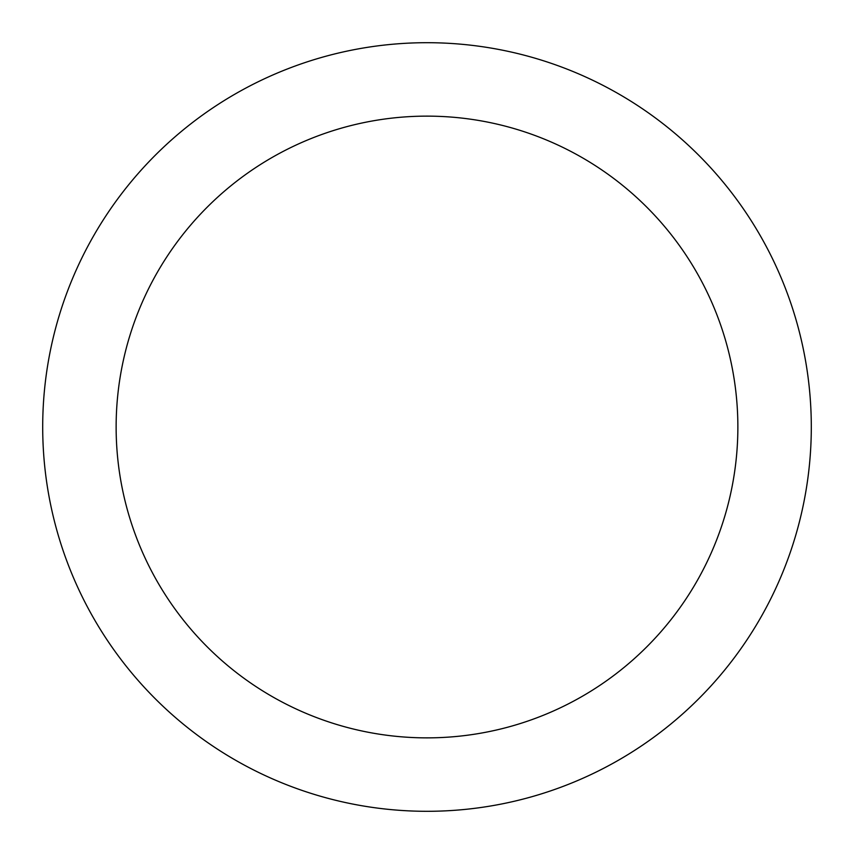 <?xml version="1.0" encoding="UTF-8"?>
<svg xmlns="http://www.w3.org/2000/svg" width="854" height="854" viewBox="0 0 854 854"><rect width="100%" height="100%" fill="white"/><g stroke="black" fill="none" stroke-linecap="round" stroke-linejoin="round"><path stroke-width="1.28" d="M42.7 427A384.3 384.3 0 0 1 427 42.7A384.3 384.3 0 0 1 811.3 427A384.3 384.3 0 0 1 427 811.3A384.3 384.3 0 0 1 42.7 427A384.3 384.3 0 0 1 427 42.7A384.3 384.3 0 0 1 811.3 427A384.3 384.3 0 0 1 427 811.3A384.3 384.3 0 0 1 42.7 427M737.867 427A310.867 310.867 0 0 0 427 116.133A310.867 310.867 0 0 0 116.133 427A310.867 310.867 0 0 0 427 737.867A310.867 310.867 0 0 0 737.867 427"/></g></svg>

